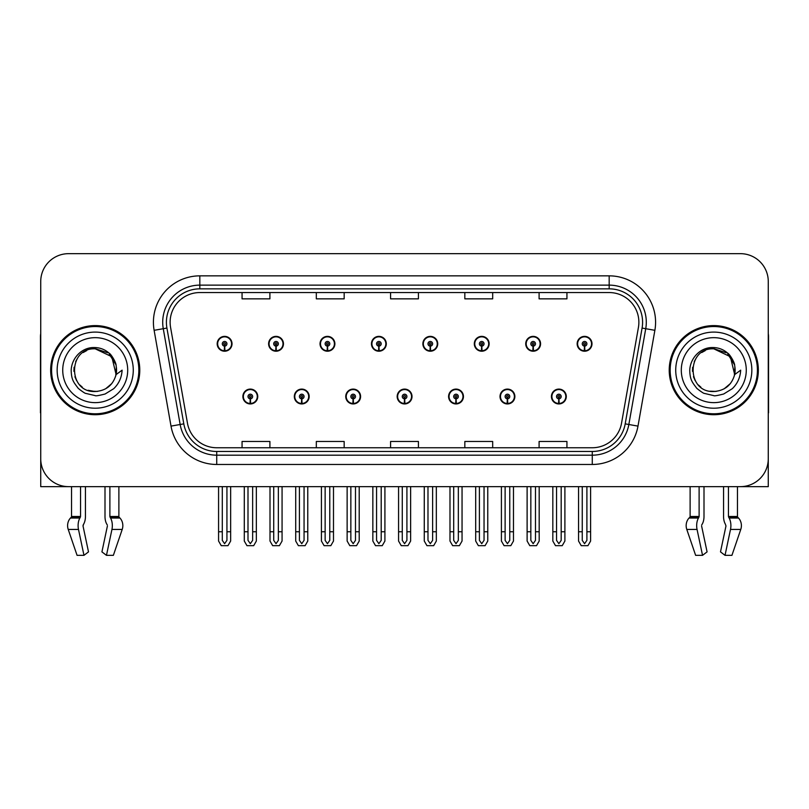 <?xml version="1.0" encoding="UTF-8"?>
<svg xmlns="http://www.w3.org/2000/svg" width="809" height="809" viewBox="0 0 809 809"><rect width="100%" height="100%" fill="white"/><g stroke="black" fill="none" stroke-linecap="round" stroke-linejoin="round"><path stroke-width="1.21" d="M397.168 396.521A7.423 7.423 0 0 0 404.591 403.944A7.423 7.423 0 0 0 412.014 396.521A7.423 7.423 0 0 0 404.591 389.089A7.423 7.423 0 0 0 397.168 396.521M448.591 396.521A7.423 7.423 0 0 0 456.013 403.944A7.423 7.423 0 0 0 463.446 396.521A7.423 7.423 0 0 0 456.013 389.089A7.423 7.423 0 0 0 448.591 396.521M345.746 396.521A7.423 7.423 0 0 0 353.169 403.944A7.423 7.423 0 0 0 360.592 396.521A7.423 7.423 0 0 0 353.169 389.089A7.423 7.423 0 0 0 345.746 396.521M294.324 396.521A7.423 7.423 0 0 0 301.747 403.944A7.423 7.423 0 0 0 309.169 396.521A7.423 7.423 0 0 0 301.747 389.089A7.423 7.423 0 0 0 294.324 396.521M242.892 396.521A7.423 7.423 0 0 0 250.325 403.944A7.423 7.423 0 0 0 257.747 396.521A7.423 7.423 0 0 0 250.325 389.089A7.423 7.423 0 0 0 242.892 396.521M500.013 396.521A7.423 7.423 0 0 0 507.445 403.944A7.423 7.423 0 0 0 514.868 396.521A7.423 7.423 0 0 0 507.445 389.089A7.423 7.423 0 0 0 500.013 396.521M525.729 343.795A7.423 7.423 0 0 0 533.151 351.217A7.423 7.423 0 0 0 540.574 343.795A7.423 7.423 0 0 0 533.151 336.372A7.423 7.423 0 0 0 525.729 343.795M474.307 343.795A7.423 7.423 0 0 0 481.729 351.217A7.423 7.423 0 0 0 489.152 343.795A7.423 7.423 0 0 0 481.729 336.372A7.423 7.423 0 0 0 474.307 343.795M422.874 343.795A7.423 7.423 0 0 0 430.307 351.217A7.423 7.423 0 0 0 437.73 343.795A7.423 7.423 0 0 0 430.307 336.372A7.423 7.423 0 0 0 422.874 343.795M371.452 343.795A7.423 7.423 0 0 0 378.885 351.217A7.423 7.423 0 0 0 386.308 343.795A7.423 7.423 0 0 0 378.885 336.372A7.423 7.423 0 0 0 371.452 343.795M320.03 343.795A7.423 7.423 0 0 0 327.453 351.217A7.423 7.423 0 0 0 334.886 343.795A7.423 7.423 0 0 0 327.453 336.372A7.423 7.423 0 0 0 320.03 343.795M268.608 343.795A7.423 7.423 0 0 0 276.031 351.217A7.423 7.423 0 0 0 283.463 343.795A7.423 7.423 0 0 0 276.031 336.372A7.423 7.423 0 0 0 268.608 343.795M217.186 343.795A7.423 7.423 0 0 0 224.609 351.217A7.423 7.423 0 0 0 232.031 343.795A7.423 7.423 0 0 0 224.609 336.372A7.423 7.423 0 0 0 217.186 343.795M551.435 396.521A7.423 7.423 0 0 0 558.867 403.944A7.423 7.423 0 0 0 566.29 396.521A7.423 7.423 0 0 0 558.867 389.089A7.423 7.423 0 0 0 551.435 396.521M577.151 343.795A7.423 7.423 0 0 0 584.573 351.217A7.423 7.423 0 0 0 592.006 343.795A7.423 7.423 0 0 0 584.573 336.372A7.423 7.423 0 0 0 577.151 343.795M701.727 524.94L702.222 524.101A10.214 5.38 90 0 0 704.002 516.496L704.002 486.644L723.559 486.644L723.559 516.496A10.214 5.38 -90 0 0 725.349 524.101L725.976 525.981L720.495 551.88L725.026 555.338L730.507 529.44A10.214 5.38 -90 0 0 729.111 518.033L728.454 516.496L737.454 516.496L737.454 486.644L768.267 486.644L768.267 281.512A27.85 27.85 0 0 0 740.427 253.662L68.573 253.662A27.85 27.85 0 0 0 40.733 281.512L40.733 486.644L71.546 486.644L71.546 516.496L80.546 516.496L79.889 518.033A10.214 5.38 90 0 0 78.493 529.44L83.974 555.338L88.505 551.88L83.024 525.981L83.651 524.101A10.214 5.38 90 0 0 85.441 516.496L85.441 486.644L104.998 486.644L104.998 516.496A10.214 5.38 -90 0 0 106.778 524.101L107.273 524.94L106.778 524.101M107.405 525.981L101.924 551.88L106.464 555.338L111.945 529.44A10.214 5.38 -90 0 0 110.54 518.033L109.882 516.496L118.883 516.496L118.883 486.644L124.92 486.644M684.08 486.644L690.117 486.644L690.117 516.496L699.118 516.496L698.46 518.033A10.214 5.38 90 0 0 697.055 529.44L702.536 555.338L707.076 551.88L701.595 525.981M50.664 370.158A44.556 44.556 0 0 0 95.219 414.714A44.556 44.556 0 0 0 139.775 370.158A44.556 44.556 0 0 0 95.219 325.602A44.556 44.556 0 0 0 50.664 370.158M669.225 370.158A44.556 44.556 0 0 0 713.781 414.714A44.556 44.556 0 0 0 758.336 370.158A44.556 44.556 0 0 0 713.781 325.602A44.556 44.556 0 0 0 669.225 370.158M170.123 322.255A29.7 29.7 0 0 1 199.823 292.555L609.177 292.555A29.7 29.7 0 0 1 638.422 327.412L621.534 423.208A29.7 29.7 0 0 1 592.279 447.751L216.721 447.751A29.7 29.7 0 0 1 187.466 423.208L170.578 327.412A29.7 29.7 0 0 1 170.123 322.255M166.411 322.255A33.412 33.412 0 0 0 166.917 328.06L183.805 423.855A33.412 33.412 0 0 0 216.721 451.473L592.279 451.473A33.412 33.412 0 0 0 625.195 423.855L642.083 328.06A33.412 33.412 0 0 0 609.177 288.843L199.823 288.843A33.412 33.412 0 0 0 166.411 322.255M154.125 330.315A46.406 46.406 0 0 1 199.823 275.849L609.177 275.849A46.406 46.406 0 0 1 654.875 330.315L637.988 426.11A46.406 46.406 0 0 1 592.279 464.467L216.721 464.467A46.406 46.406 0 0 1 171.012 426.11L154.125 330.315L163.266 328.707A37.133 37.133 0 0 1 199.823 285.132L609.177 285.132A37.133 37.133 0 0 1 645.734 328.707L628.846 424.503A37.133 37.133 0 0 1 592.279 455.184L216.721 455.184A37.133 37.133 0 0 1 180.154 424.503L163.266 328.707A37.133 37.133 0 0 1 162.7 322.255M740.427 253.662L68.573 253.662M40.733 281.512L40.733 458.804A27.85 27.85 0 0 0 68.573 486.644L740.427 486.644A27.85 27.85 0 0 0 768.267 458.804L768.267 281.512M390.575 292.555L390.575 298.845L418.425 298.845L418.425 292.555M316.319 292.555L316.319 298.845L344.169 298.845L344.169 292.555M242.063 292.555L242.063 298.845L269.903 298.845L269.903 292.555M464.831 292.555L464.831 298.845L492.681 298.845L492.681 292.555M539.097 292.555L539.097 298.845L566.937 298.845L566.937 292.555M418.425 447.751L418.425 441.471L390.575 441.471L390.575 447.751M344.169 447.751L344.169 441.471L316.319 441.471L316.319 447.751M269.903 447.751L269.903 441.471L242.063 441.471L242.063 447.751M492.681 447.751L492.681 441.471L464.831 441.471L464.831 447.751M566.937 447.751L566.937 441.471L539.097 441.471L539.097 447.751M561.183 486.644L561.183 540.372L558.867 543.688L556.541 540.372L556.541 531.756L552.83 531.756L552.83 541.039L555.51 545.681L562.215 545.681L564.894 541.039L564.894 486.644M558.766 398.837L558.564 403.469A6.957 6.957 0 0 1 551.9 396.521A6.957 6.957 0 0 1 558.867 389.554A6.957 6.957 0 0 1 565.825 396.521A6.957 6.957 0 0 1 559.171 403.469L558.968 398.837A2.316 2.316 0 0 0 561.183 396.521A2.316 2.316 0 0 0 558.867 394.195A2.316 2.316 0 0 0 556.541 396.521A2.316 2.316 0 0 0 558.766 398.837L558.827 397.441A0.93 0.93 0 0 1 557.937 396.521A0.93 0.93 0 0 1 558.867 395.591A0.93 0.93 0 0 1 559.788 396.521A0.93 0.93 0 0 1 558.908 397.441L558.968 398.837M552.83 486.644L552.83 531.756M556.541 486.644L556.541 531.756M561.183 531.756L564.894 531.756M586.899 486.644L586.899 540.372L584.573 543.688L582.258 540.372L582.258 531.756L578.546 531.756L578.546 541.039L581.226 545.681L587.931 545.681L590.61 541.039L590.61 486.644M584.472 346.11L584.27 350.752A6.957 6.957 0 0 1 577.616 343.795A6.957 6.957 0 0 1 584.573 336.837A6.957 6.957 0 0 1 591.541 343.795A6.957 6.957 0 0 1 584.877 350.752L584.674 346.11A2.316 2.316 0 0 0 586.899 343.795A2.316 2.316 0 0 0 584.573 341.469A2.316 2.316 0 0 0 582.258 343.795A2.316 2.316 0 0 0 584.472 346.11L584.533 344.725A0.93 0.93 0 0 1 583.643 343.795A0.93 0.93 0 0 1 584.573 342.864A0.93 0.93 0 0 1 585.504 343.795A0.93 0.93 0 0 1 584.614 344.725L584.674 346.11M578.546 486.644L578.546 531.756M582.258 486.644L582.258 531.756M586.899 531.756L590.61 531.756M509.761 486.644L509.761 540.372L507.445 543.688L505.119 540.372L505.119 531.756L501.408 531.756L501.408 541.039L504.088 545.681L510.792 545.681L513.472 541.039L513.472 486.644M507.334 398.837L507.132 403.469A6.957 6.957 0 0 1 500.478 396.521A6.957 6.957 0 0 1 507.445 389.554A6.957 6.957 0 0 1 514.403 396.521A6.957 6.957 0 0 1 507.749 403.469L507.546 398.837A2.316 2.316 0 0 0 509.761 396.521A2.316 2.316 0 0 0 507.445 394.195A2.316 2.316 0 0 0 505.119 396.521A2.316 2.316 0 0 0 507.334 398.837L507.395 397.441A0.93 0.93 0 0 1 506.515 396.521A0.93 0.93 0 0 1 507.445 395.591A0.93 0.93 0 0 1 508.365 396.521A0.93 0.93 0 0 1 507.486 397.441L507.546 398.837M501.408 486.644L501.408 531.756M505.119 486.644L505.119 531.756M509.761 531.756L513.472 531.756M458.339 486.644L458.339 540.372L456.013 543.688L453.697 540.372L453.697 531.756L449.986 531.756L449.986 541.039L452.666 545.681L459.37 545.681L462.05 541.039L462.05 486.644M455.912 398.837L455.71 403.469A6.957 6.957 0 0 1 449.056 396.521A6.957 6.957 0 0 1 456.013 389.554A6.957 6.957 0 0 1 462.981 396.521A6.957 6.957 0 0 1 456.316 403.469L456.114 398.837A2.316 2.316 0 0 0 458.339 396.521A2.316 2.316 0 0 0 456.013 394.195A2.316 2.316 0 0 0 453.697 396.521A2.316 2.316 0 0 0 455.912 398.837L455.973 397.441A0.93 0.93 0 0 1 455.093 396.521A0.93 0.93 0 0 1 456.013 395.591A0.93 0.93 0 0 1 456.943 396.521A0.93 0.93 0 0 1 456.054 397.441L456.114 398.837M449.986 486.644L449.986 531.756M453.697 486.644L453.697 531.756M458.339 531.756L462.05 531.756M406.917 486.644L406.917 540.372L404.591 543.688L402.275 540.372L402.275 531.756L398.564 531.756L398.564 541.039L401.244 545.681L407.948 545.681L410.628 541.039L410.628 486.644M404.49 398.837L404.288 403.469A6.957 6.957 0 0 1 397.634 396.521A6.957 6.957 0 0 1 404.591 389.554A6.957 6.957 0 0 1 411.559 396.521A6.957 6.957 0 0 1 404.894 403.469L404.692 398.837A2.316 2.316 0 0 0 406.917 396.521A2.316 2.316 0 0 0 404.591 394.195A2.316 2.316 0 0 0 402.275 396.521A2.316 2.316 0 0 0 404.49 398.837L404.551 397.441A0.93 0.93 0 0 1 403.661 396.521A0.93 0.93 0 0 1 404.591 395.591A0.93 0.93 0 0 1 405.521 396.521A0.93 0.93 0 0 1 404.631 397.441L404.692 398.837M398.564 486.644L398.564 531.756M402.275 486.644L402.275 531.756M406.917 531.756L410.628 531.756M535.477 486.644L535.477 540.372L533.151 543.688L530.835 540.372L530.835 531.756L527.114 531.756L527.114 541.039L529.794 545.681L536.509 545.681L539.188 541.039L539.188 486.644M533.05 346.11L532.848 350.752A6.957 6.957 0 0 1 526.194 343.795A6.957 6.957 0 0 1 533.151 336.837A6.957 6.957 0 0 1 540.119 343.795A6.957 6.957 0 0 1 533.455 350.752L533.252 346.11A2.316 2.316 0 0 0 535.477 343.795A2.316 2.316 0 0 0 533.151 341.469A2.316 2.316 0 0 0 530.835 343.795A2.316 2.316 0 0 0 533.05 346.11L533.111 344.725A0.93 0.93 0 0 1 532.221 343.795A0.93 0.93 0 0 1 533.151 342.864A0.93 0.93 0 0 1 534.082 343.795A0.93 0.93 0 0 1 533.192 344.725L533.252 346.11M527.114 486.644L527.114 531.756M530.835 486.644L530.835 531.756M535.477 531.756L539.188 531.756M484.045 486.644L484.045 540.372L481.729 543.688L479.403 540.372L479.403 531.756L475.692 531.756L475.692 541.039L478.372 545.681L485.087 545.681L487.766 541.039L487.766 486.644M481.628 346.11L481.426 350.752A6.957 6.957 0 0 1 474.762 343.795A6.957 6.957 0 0 1 481.729 336.837A6.957 6.957 0 0 1 488.687 343.795A6.957 6.957 0 0 1 482.033 350.752L481.83 346.11A2.316 2.316 0 0 0 484.045 343.795A2.316 2.316 0 0 0 481.729 341.469A2.316 2.316 0 0 0 479.403 343.795A2.316 2.316 0 0 0 481.628 346.11L481.689 344.725A0.93 0.93 0 0 1 480.799 343.795A0.93 0.93 0 0 1 481.729 342.864A0.93 0.93 0 0 1 482.66 343.795A0.93 0.93 0 0 1 481.77 344.725L481.83 346.11M475.692 486.644L475.692 531.756M479.403 486.644L479.403 531.756M484.045 531.756L487.766 531.756M432.623 486.644L432.623 540.372L430.307 543.688L427.981 540.372L427.981 531.756L424.27 531.756L424.27 541.039L426.95 545.681L433.654 545.681L436.334 541.039L436.334 486.644M430.206 346.11L430.004 350.752A6.957 6.957 0 0 1 423.34 343.795A6.957 6.957 0 0 1 430.307 336.837A6.957 6.957 0 0 1 437.264 343.795A6.957 6.957 0 0 1 430.61 350.752L430.408 346.11A2.316 2.316 0 0 0 432.623 343.795A2.316 2.316 0 0 0 430.307 341.469A2.316 2.316 0 0 0 427.981 343.795A2.316 2.316 0 0 0 430.206 346.11L430.267 344.725A0.93 0.93 0 0 1 429.377 343.795A0.93 0.93 0 0 1 430.307 342.864A0.93 0.93 0 0 1 431.237 343.795A0.93 0.93 0 0 1 430.348 344.725L430.408 346.11M424.27 486.644L424.27 531.756M427.981 486.644L427.981 531.756M432.623 531.756L436.334 531.756M381.201 486.644L381.201 540.372L378.885 543.688L376.559 540.372L376.559 531.756L372.848 531.756L372.848 541.039L375.528 545.681L382.232 545.681L384.912 541.039L384.912 486.644M378.784 346.11L378.582 350.752A6.957 6.957 0 0 1 371.918 343.795A6.957 6.957 0 0 1 378.885 336.837A6.957 6.957 0 0 1 385.842 343.795A6.957 6.957 0 0 1 379.188 350.752L378.986 346.11A2.316 2.316 0 0 0 381.201 343.795A2.316 2.316 0 0 0 378.885 341.469A2.316 2.316 0 0 0 376.559 343.795A2.316 2.316 0 0 0 378.784 346.11L378.845 344.725A0.93 0.93 0 0 1 377.955 343.795A0.93 0.93 0 0 1 378.885 342.864A0.93 0.93 0 0 1 379.805 343.795A0.93 0.93 0 0 1 378.925 344.725L378.986 346.11M372.848 486.644L372.848 531.756M376.559 486.644L376.559 531.756M381.201 531.756L384.912 531.756M80.546 486.644L80.546 516.496M109.882 516.496L109.882 486.644M83.155 524.94L83.024 525.981M106.464 555.338L113.361 555.338L122.21 529.44A10.214 8.677 90 0 0 119.944 518.033L119.145 517.194A0.93 0.789 -90 0 1 118.883 516.496M77.067 555.338L68.229 529.44L77.067 555.338L83.974 555.338M79.889 518.033L70.484 518.033A10.214 8.677 -90 0 0 68.229 529.44A10.214 8.677 -90 0 1 70.484 518.033L71.283 517.194A0.93 0.789 90 0 0 71.546 516.496M40.733 429.559L40.733 420.276M40.733 412.833A18.567 18.567 0 0 0 40.45 412.853L40.45 336.736A18.567 18.567 0 0 1 40.733 333.541M699.118 486.644L699.118 516.496M728.454 516.496L728.454 486.644M725.976 525.981L725.349 524.101M725.026 555.338L731.933 555.338L740.771 529.44A10.214 8.677 90 0 0 738.516 518.033L737.717 517.194L738.516 518.033L729.111 518.033M695.639 555.338L686.79 529.44L695.639 555.338L702.536 555.338M698.46 518.033L689.056 518.033A10.214 8.677 -90 0 0 686.79 529.44A10.214 8.677 -90 0 1 689.056 518.033L689.855 517.194A0.93 0.789 90 0 0 690.117 516.496M737.454 516.496A0.93 0.789 -90 0 0 737.717 517.194L728.616 517.194M768.267 420.276L768.267 429.559M768.267 333.541A18.567 18.567 0 0 1 768.55 336.736L768.55 412.853A18.567 18.567 0 0 0 768.267 412.833M95.037 391.505L88.09 390.282M82.306 387.157L79.899 385.023M76.612 380.624L74.903 376.731M73.902 371.341L74.064 367.256M75.672 361.562L77.694 357.962M83.175 352.532L86.765 350.55M91.609 391.192L97.292 391.404M95.219 391.505C106.141 390.757 113.098 385.124 116.091 374.597L122.119 370.158C121.674 377.55 118.872 383.729 113.725 388.684L105.109 394.003C98.829 395.601 95.533 396.147 95.219 395.631L85.714 393.386C85.208 393.791 77.33 387.946 77.876 387.835C73.397 382 71.435 379.472 71.182 370.35C71.596 357.79 82.316 346.707 95.219 347.567C100.417 347.779 105.018 349.609 109.003 353.068C111.086 353.968 116.516 363.059 116.091 365.719A21.347 21.347 0 0 1 116.102 374.577L111.804 356.718L95.219 348.821C67.673 347.476 67.673 392.82 95.219 391.505L97.717 391.354M105.605 388.805L111.824 383.557M115.768 375.902L116.314 366.912M115.808 364.515L109.205 354.029M107.567 352.744L95.715 348.821M107.597 387.541L109.225 386.267M133.273 370.158A38.053 38.053 0 0 1 95.219 408.211A38.053 38.053 0 0 1 57.156 370.158A38.053 38.053 0 0 1 95.219 332.094A38.053 38.053 0 0 1 133.273 370.158M95.219 413.783A43.625 43.625 0 0 1 51.584 370.158A43.625 43.625 0 0 1 95.219 326.533A43.625 43.625 0 0 1 138.845 370.158A43.625 43.625 0 0 1 95.219 413.783M95.219 402.639A32.491 32.491 0 0 1 62.728 370.158A32.491 32.491 0 0 1 95.219 337.666A32.491 32.491 0 0 1 127.701 370.158A32.491 32.491 0 0 1 95.219 402.639M700.867 387.157L698.46 385.023M695.184 380.624L693.475 376.731M692.474 371.341L692.635 367.256M694.243 361.562L696.266 357.962M701.737 352.532L705.337 350.55M710.181 391.192L715.864 391.404M713.781 391.505C724.712 390.757 731.67 385.124 734.663 374.597L740.69 370.158C740.245 377.55 737.444 383.729 732.297 388.684L723.681 394.003C717.401 395.601 714.104 396.147 713.781 395.631L704.285 393.386C703.779 393.791 695.892 387.946 696.438 387.835C691.968 382 690.006 379.472 689.743 370.35C690.168 357.79 700.887 346.707 713.781 347.567C718.989 347.779 723.59 349.609 727.574 353.068C729.657 353.968 735.088 363.059 734.663 365.719A21.347 21.347 0 0 1 734.673 374.577L730.375 356.718L713.781 348.821C686.244 347.476 686.244 392.82 713.781 391.505L716.289 391.354M724.166 388.805L730.396 383.557M734.339 375.902L734.885 366.912M734.37 364.515L727.776 354.029M726.138 352.744L714.286 348.821M726.169 387.541L727.797 386.267M751.844 370.158A38.053 38.053 0 0 1 713.781 408.211A38.053 38.053 0 0 1 675.727 370.158A38.053 38.053 0 0 1 713.781 332.094A38.053 38.053 0 0 1 751.844 370.158M713.781 413.783A43.625 43.625 0 0 1 670.155 370.158A43.625 43.625 0 0 1 713.781 326.533A43.625 43.625 0 0 1 757.416 370.158A43.625 43.625 0 0 1 713.781 413.783M713.781 402.639A32.491 32.491 0 0 1 681.299 370.158A32.491 32.491 0 0 1 713.781 337.666A32.491 32.491 0 0 1 746.272 370.158A32.491 32.491 0 0 1 713.781 402.639M355.485 486.644L355.485 540.372L353.169 543.688L350.853 540.372L350.853 531.756L347.132 531.756L347.132 541.039L349.812 545.681L356.526 545.681L359.206 541.039L359.206 486.644M353.068 398.837L352.866 403.469A6.957 6.957 0 0 1 346.212 396.521A6.957 6.957 0 0 1 353.169 389.554A6.957 6.957 0 0 1 360.126 396.521A6.957 6.957 0 0 1 353.472 403.469L353.27 398.837A2.316 2.316 0 0 0 355.485 396.521A2.316 2.316 0 0 0 353.169 394.195A2.316 2.316 0 0 0 350.853 396.521A2.316 2.316 0 0 0 353.068 398.837L353.128 397.441A0.93 0.93 0 0 1 352.239 396.521A0.93 0.93 0 0 1 353.169 395.591A0.93 0.93 0 0 1 354.099 396.521A0.93 0.93 0 0 1 353.209 397.441L353.27 398.837M347.132 486.644L347.132 531.756M350.853 486.644L350.853 531.756M355.485 531.756L359.206 531.756M304.063 486.644L304.063 540.372L301.747 543.688L299.421 540.372L299.421 531.756L295.71 531.756L295.71 541.039L298.39 545.681L305.104 545.681L307.774 541.039L307.774 486.644M301.646 398.837L301.444 403.469A6.957 6.957 0 0 1 294.779 396.521A6.957 6.957 0 0 1 301.747 389.554A6.957 6.957 0 0 1 308.704 396.521A6.957 6.957 0 0 1 302.05 403.469L301.848 398.837A2.316 2.316 0 0 0 304.063 396.521A2.316 2.316 0 0 0 301.747 394.195A2.316 2.316 0 0 0 299.421 396.521A2.316 2.316 0 0 0 301.646 398.837L301.706 397.441A0.93 0.93 0 0 1 300.817 396.521A0.93 0.93 0 0 1 301.747 395.591A0.93 0.93 0 0 1 302.677 396.521A0.93 0.93 0 0 1 301.787 397.441L301.848 398.837M295.71 486.644L295.71 531.756M299.421 486.644L299.421 531.756M304.063 531.756L307.774 531.756M252.641 486.644L252.641 540.372L250.325 543.688L247.999 540.372L247.999 531.756L244.288 531.756L244.288 541.039L246.967 545.681L253.672 545.681L256.352 541.039L256.352 486.644M250.224 398.837L250.021 403.469A6.957 6.957 0 0 1 243.357 396.521A6.957 6.957 0 0 1 250.325 389.554A6.957 6.957 0 0 1 257.282 396.521A6.957 6.957 0 0 1 250.628 403.469L250.426 398.837A2.316 2.316 0 0 0 252.641 396.521A2.316 2.316 0 0 0 250.325 394.195A2.316 2.316 0 0 0 247.999 396.521A2.316 2.316 0 0 0 250.224 398.837L250.284 397.441A0.93 0.93 0 0 1 249.394 396.521A0.93 0.93 0 0 1 250.325 395.591A0.93 0.93 0 0 1 251.245 396.521A0.93 0.93 0 0 1 250.365 397.441L250.426 398.837M244.288 486.644L244.288 531.756M247.999 486.644L247.999 531.756M252.641 531.756L256.352 531.756M329.779 486.644L329.779 540.372L327.453 543.688L325.137 540.372L325.137 531.756L321.426 531.756L321.426 541.039L324.106 545.681L330.81 545.681L333.49 541.039L333.49 486.644M327.352 346.11L327.149 350.752A6.957 6.957 0 0 1 320.495 343.795A6.957 6.957 0 0 1 327.453 336.837A6.957 6.957 0 0 1 334.42 343.795A6.957 6.957 0 0 1 327.756 350.752L327.554 346.11A2.316 2.316 0 0 0 329.779 343.795A2.316 2.316 0 0 0 327.453 341.469A2.316 2.316 0 0 0 325.137 343.795A2.316 2.316 0 0 0 327.352 346.11L327.412 344.725A0.93 0.93 0 0 1 326.533 343.795A0.93 0.93 0 0 1 327.453 342.864A0.93 0.93 0 0 1 328.383 343.795A0.93 0.93 0 0 1 327.493 344.725L327.554 346.11M321.426 486.644L321.426 531.756M325.137 486.644L325.137 531.756M329.779 531.756L333.49 531.756M278.357 486.644L278.357 540.372L276.031 543.688L273.715 540.372L273.715 531.756L270.004 531.756L270.004 541.039L272.684 545.681L279.388 545.681L282.068 541.039L282.068 486.644M275.93 346.11L275.727 350.752A6.957 6.957 0 0 1 269.073 343.795A6.957 6.957 0 0 1 276.031 336.837A6.957 6.957 0 0 1 282.998 343.795A6.957 6.957 0 0 1 276.334 350.752L276.132 346.11A2.316 2.316 0 0 0 278.357 343.795A2.316 2.316 0 0 0 276.031 341.469A2.316 2.316 0 0 0 273.715 343.795A2.316 2.316 0 0 0 275.93 346.11L275.99 344.725A0.93 0.93 0 0 1 275.1 343.795A0.93 0.93 0 0 1 276.031 342.864A0.93 0.93 0 0 1 276.961 343.795A0.93 0.93 0 0 1 276.071 344.725L276.132 346.11M270.004 486.644L270.004 531.756M273.715 486.644L273.715 531.756M278.357 531.756L282.068 531.756M226.935 486.644L226.935 540.372L224.609 543.688L222.293 540.372L222.293 531.756L218.572 531.756L218.572 541.039L221.251 545.681L227.966 545.681L230.646 541.039L230.646 486.644M224.508 346.11L224.305 350.752A6.957 6.957 0 0 1 217.651 343.795A6.957 6.957 0 0 1 224.609 336.837A6.957 6.957 0 0 1 231.576 343.795A6.957 6.957 0 0 1 224.912 350.752L224.71 346.11A2.316 2.316 0 0 0 226.935 343.795A2.316 2.316 0 0 0 224.609 341.469A2.316 2.316 0 0 0 222.293 343.795A2.316 2.316 0 0 0 224.508 346.11L224.568 344.725A0.93 0.93 0 0 1 223.678 343.795A0.93 0.93 0 0 1 224.609 342.864A0.93 0.93 0 0 1 225.539 343.795A0.93 0.93 0 0 1 224.649 344.725L224.71 346.11M218.572 486.644L218.572 531.756M222.293 486.644L222.293 531.756M226.935 531.756L230.646 531.756M609.177 275.849L609.177 288.843M163.266 328.707L166.917 328.06M216.721 464.467L216.721 451.473M592.279 451.473L592.279 464.467M625.195 423.855L637.988 426.11M171.012 426.11L183.805 423.855M642.083 328.06L654.875 330.315M199.823 275.849L199.823 288.843M558.564 403.469A6.957 6.957 0 0 1 551.9 396.521M584.27 350.752A6.957 6.957 0 0 1 577.616 343.795M507.132 403.469A6.957 6.957 0 0 1 500.478 396.521M455.71 403.469A6.957 6.957 0 0 1 449.056 396.521M404.288 403.469A6.957 6.957 0 0 1 397.634 396.521M532.848 350.752A6.957 6.957 0 0 1 526.194 343.795M481.426 350.752A6.957 6.957 0 0 1 474.762 343.795M430.004 350.752A6.957 6.957 0 0 1 423.34 343.795M378.582 350.752A6.957 6.957 0 0 1 371.918 343.795M111.945 529.44L122.21 529.44M68.229 529.44L78.493 529.44M110.54 518.033L119.944 518.033M110.044 517.194L119.145 517.194M71.283 517.194L80.384 517.194M730.507 529.44L740.771 529.44M686.79 529.44L697.055 529.44M689.855 517.194L698.956 517.194M352.866 403.469A6.957 6.957 0 0 1 346.212 396.521M301.444 403.469A6.957 6.957 0 0 1 294.779 396.521M250.021 403.469A6.957 6.957 0 0 1 243.357 396.521M327.149 350.752A6.957 6.957 0 0 1 320.495 343.795M275.727 350.752A6.957 6.957 0 0 1 269.073 343.795M224.305 350.752A6.957 6.957 0 0 1 217.651 343.795"/></g></svg>
